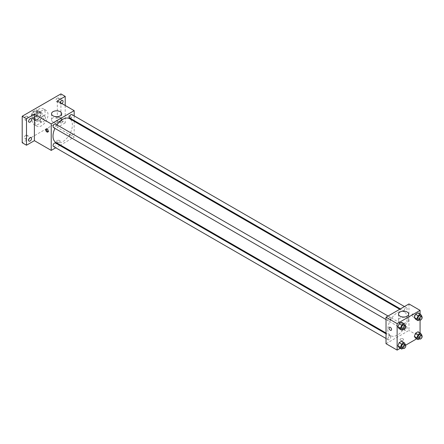 <?xml version="1.0" encoding="UTF-8"?>
<svg xmlns="http://www.w3.org/2000/svg" width="444" height="444" viewBox="0 0 444 444"><rect width="100%" height="100%" fill="white"/><g stroke="black" fill="none" stroke-linecap="round" stroke-linejoin="round"><path stroke-width="0.33" stroke-dasharray="2.22 1.67" d="M40.482 120.596A3.546 2.048 120 0 0 41.214 122.222A3.546 2.048 120 0 0 44.766 120.169A3.546 2.048 120 0 0 44.766 116.073A3.546 2.048 120 0 0 42.03 117.027A3.546 2.048 120 0 0 40.482 120.596M31.879 115.629A3.546 2.048 120 0 0 32.612 117.255A3.546 2.048 120 0 0 36.164 115.207A3.546 2.048 120 0 0 36.164 111.105A3.546 2.048 120 0 0 33.428 112.06A3.546 2.048 120 0 0 31.879 115.629M32.551 111.932L36.225 109.807A4.817 2.781 120 0 1 36.797 110.007A4.817 2.781 120 0 1 37.257 110.401L37.257 114.646A4.817 2.781 120 0 1 36.225 116.428L32.551 118.554A4.817 2.781 120 0 1 31.979 118.354A4.817 2.781 120 0 1 31.518 117.96L31.518 113.714A4.817 2.781 120 0 1 32.551 111.932L35.415 113.586L39.094 111.461L36.225 109.807M36.225 116.428L39.094 118.087L35.415 120.207L32.551 118.554M31.518 117.96L34.388 119.614L34.388 115.368L31.518 113.714M34.388 119.614A4.817 2.781 120 0 0 34.848 120.008A4.817 2.781 120 0 0 35.415 120.207M39.094 118.087A4.817 2.781 120 0 0 40.121 116.306L37.257 114.646M39.094 111.461A4.817 2.781 120 0 1 39.666 111.666A4.817 2.781 120 0 1 40.121 112.055L40.121 116.306M35.415 113.586A4.817 2.781 120 0 0 34.388 115.368M37.257 119.974A5.067 2.925 -60 0 1 34.721 120.224A5.067 2.925 -60 0 1 34.721 114.374A5.067 2.925 -60 0 1 39.788 111.444A5.067 2.925 -60 0 1 40.565 115.507A5.067 2.925 -60 0 1 37.257 119.974M38.689 120.801A5.067 2.925 120 0 0 42.002 116.334A5.067 2.925 120 0 0 41.225 112.271A5.067 2.925 120 0 0 37.318 113.631A5.067 2.925 120 0 0 35.104 118.731A5.067 2.925 120 0 0 36.153 121.051A5.067 2.925 120 0 0 38.689 120.801M40.121 112.055L37.257 110.401M32.234 120.391A9.124 5.267 120 0 0 34.127 124.564A9.124 5.267 120 0 0 43.251 119.297A9.124 5.267 120 0 0 43.251 108.763A9.124 5.267 120 0 0 36.219 111.205A9.124 5.267 120 0 0 32.234 120.391M35.104 122.045A9.124 5.267 120 0 0 36.996 126.224A9.124 5.267 120 0 0 46.12 120.951A9.124 5.267 120 0 0 46.12 110.417A9.124 5.267 120 0 0 39.089 112.859A9.124 5.267 120 0 0 35.104 122.045M57.326 98.085A2.026 1.171 120 0 0 56.005 99.872A2.026 1.171 120 0 0 56.316 101.498A2.026 1.171 120 0 0 58.342 100.327A2.026 1.171 120 0 0 58.342 97.985A2.026 1.171 120 0 0 57.326 98.085M25.785 116.3A2.026 1.171 120 0 0 24.459 118.087A2.026 1.171 120 0 0 24.77 119.714A2.026 1.171 120 0 0 26.801 118.542A2.026 1.171 120 0 0 26.801 116.2A2.026 1.171 120 0 0 25.785 116.3M25.785 135.237A2.026 1.171 120 0 0 24.459 137.024A2.026 1.171 120 0 0 24.77 138.65A2.026 1.171 120 0 0 26.801 137.479A2.026 1.171 120 0 0 26.801 135.137A2.026 1.171 120 0 0 25.785 135.237M57.326 117.027A2.026 1.171 120 0 0 56.005 118.814A2.026 1.171 120 0 0 56.316 120.441A2.026 1.171 120 0 0 58.342 119.27A2.026 1.171 120 0 0 58.342 116.927A2.026 1.171 120 0 0 57.326 117.027M60.911 93.9L60.911 120.391L22.2 142.74M65.213 105.489L65.213 122.871L60.911 120.391M65.213 122.871L57.326 127.422L74.176 137.152L60.467 145.066M59.801 145.449L55.744 147.791M57.148 142.013A1.776 1.027 0 0 0 59.08 142.235A1.776 1.027 0 0 0 60.179 141.292A1.776 1.027 0 0 0 58.403 140.265A1.776 1.027 0 0 0 56.627 141.292A1.776 1.027 0 0 0 57.148 142.013A1.776 1.027 0 0 0 59.08 142.235A1.776 1.027 0 0 0 60.179 141.292A1.776 1.027 0 0 0 58.403 140.265A1.776 1.027 0 0 0 56.627 141.292A1.776 1.027 0 0 0 57.148 142.013M61.988 103.624A2.026 1.171 -60 0 1 61.627 103.885A2.026 1.171 -60 0 1 60.617 103.985A2.026 1.171 -60 0 1 60.24 102.62M61.627 122.822A2.026 1.171 -60 0 1 60.617 122.921A2.026 1.171 -60 0 1 60.306 121.301A2.026 1.171 -60 0 1 61.627 119.514A2.026 1.171 -60 0 1 62.643 119.408A2.026 1.171 -60 0 1 62.954 121.034A2.026 1.171 -60 0 1 61.627 122.822M57.326 100.938L57.326 127.422M55.85 142.402A13.709 7.914 120 0 0 69.558 134.488A13.709 7.914 120 0 0 69.558 118.659M56.943 124.858A13.709 7.914 120 0 0 54.912 128.372M74.176 115.867L74.176 120.552M74.176 121.323L74.176 137.152M69.891 118.082A2.026 1.171 120 0 0 71.917 116.911A2.026 1.171 120 0 0 71.917 114.569M53.491 146.492A2.026 1.171 120 0 0 55.517 145.321A2.026 1.171 120 0 0 55.517 142.979M69.469 136.092A2.026 1.171 120 0 0 69.891 137.018A2.026 1.171 120 0 0 71.917 135.847A2.026 1.171 120 0 0 71.917 133.511A2.026 1.171 120 0 0 70.357 134.049A2.026 1.171 120 0 0 69.469 136.092M55.517 124.037A2.026 1.171 -60 0 1 55.938 124.964A2.026 1.171 -60 0 1 55.05 127.006A2.026 1.171 -60 0 1 53.491 127.55M68.62 116.561A1.776 1.027 -120 0 0 69.392 118.348A1.776 1.027 -120 0 0 70.763 118.82A1.776 1.027 -120 0 0 70.763 116.772A1.776 1.027 -120 0 0 68.987 115.745A1.776 1.027 -120 0 0 68.62 116.561A1.776 1.027 -120 0 0 69.392 118.348A1.776 1.027 -120 0 0 70.757 118.82A1.776 1.027 -120 0 0 70.757 116.772A1.776 1.027 -120 0 0 68.987 115.751A1.776 1.027 -120 0 0 68.62 116.561M46.481 128.915A1.776 1.027 60 0 1 46.77 128.577A1.776 1.027 60 0 1 48.135 129.049A1.776 1.027 60 0 1 48.912 130.836A1.776 1.027 60 0 1 48.54 131.646A1.776 1.027 60 0 1 48.102 131.724M53.014 122A5.084 2.936 180 0 1 51.526 119.924A5.084 2.936 180 0 1 56.61 116.988A5.084 2.936 180 0 1 61.694 119.924A5.084 2.936 180 0 1 58.558 122.638A5.084 2.936 180 0 1 53.014 122M387.801 329.415A13.709 7.914 120 0 0 390.642 335.692A13.709 7.914 120 0 0 404.345 327.777A13.709 7.914 120 0 0 404.345 311.949A13.709 7.914 120 0 0 393.784 315.617A13.709 7.914 120 0 0 387.801 329.415M390.726 318.254A2.026 1.171 -60 0 1 389.843 320.296A2.026 1.171 -60 0 1 388.278 320.84A2.026 1.171 -60 0 1 388.278 318.498A2.026 1.171 -60 0 1 390.309 317.327A2.026 1.171 -60 0 1 390.726 318.254M404.262 329.381A2.026 1.171 120 0 0 404.684 330.308A2.026 1.171 120 0 0 406.71 329.137A2.026 1.171 120 0 0 406.71 326.795A2.026 1.171 120 0 0 405.144 327.339A2.026 1.171 120 0 0 404.262 329.381M387.862 338.85A2.026 1.171 120 0 0 388.278 339.777A2.026 1.171 120 0 0 390.309 338.611A2.026 1.171 120 0 0 390.309 336.269A2.026 1.171 120 0 0 388.744 336.813A2.026 1.171 120 0 0 387.862 338.85M404.262 310.439A2.026 1.171 120 0 0 404.684 311.372A2.026 1.171 120 0 0 406.71 310.201A2.026 1.171 120 0 0 406.71 307.859A2.026 1.171 120 0 0 405.144 308.402A2.026 1.171 120 0 0 404.262 310.439M408.963 303.951L408.963 330.441L386.025 343.684M420.074 332.939L420.074 336.857L408.963 330.441M420.074 336.857L416.683 338.816M405.616 345.204L400.283 348.285M400.544 340.271A1.776 1.027 0 0 0 402.475 340.493A1.776 1.027 0 0 0 403.568 339.549A1.776 1.027 0 0 0 401.798 338.522A1.776 1.027 0 0 0 400.022 339.549A1.776 1.027 0 0 0 400.544 340.271A1.776 1.027 0 0 0 402.475 340.493A1.776 1.027 0 0 0 403.568 339.543A1.776 1.027 0 0 0 401.798 338.522A1.776 1.027 0 0 0 400.022 339.543A1.776 1.027 0 0 0 400.544 340.271M419.291 314.596L418.048 312.826L419.291 314.596L418.048 317.793L415.567 319.23L418.048 317.793L419.291 314.596L421.8 316.045M402.886 343.007L401.648 341.236L402.886 343.007L401.648 346.203L399.162 347.641L401.648 346.203L402.886 343.007L405.4 344.455M420.074 313.997L420.074 320.157M419.291 333.533L418.048 331.768L419.291 333.533L418.048 336.735L415.567 338.167L418.048 336.735L419.291 333.533L421.8 334.981M402.886 324.065L401.648 322.3L402.886 324.065L401.648 327.267L399.162 328.699L401.648 327.267L402.886 324.065L405.4 325.513M412.01 314.818A1.776 1.027 -120 0 0 412.787 316.6A1.776 1.027 -120 0 0 414.152 317.077A1.776 1.027 -120 0 0 414.152 315.029A1.776 1.027 -120 0 0 412.382 314.002A1.776 1.027 -120 0 0 412.01 314.818A1.776 1.027 -120 0 0 412.787 316.6A1.776 1.027 -120 0 0 414.152 317.077A1.776 1.027 -120 0 0 414.152 315.029A1.776 1.027 -120 0 0 412.376 314.002A1.776 1.027 -120 0 0 412.01 314.818M389.438 327.25L389.438 327.25A1.776 1.027 60 0 1 390.809 327.722A1.776 1.027 60 0 1 391.58 329.509A1.776 1.027 60 0 1 391.214 330.319L391.214 330.319M399.994 322.327A5.084 2.936 180 0 1 398.501 320.252A5.084 2.936 180 0 1 403.59 317.316A5.084 2.936 180 0 1 408.674 320.252A5.084 2.936 180 0 1 405.533 322.966A5.084 2.936 180 0 1 399.994 322.327M405.233 325.946L404.157 328.715L403.035 329.359M401.898 328.704A2.026 1.171 120 0 0 403.929 327.533A2.026 1.171 120 0 0 403.929 325.191M404.157 328.715L401.648 327.267M421.634 316.472L420.557 319.242L419.441 319.891M418.304 319.236A2.026 1.171 120 0 0 420.329 318.065A2.026 1.171 120 0 0 420.329 315.723M420.557 319.242L418.048 317.793M405.233 344.883L404.157 347.652L403.035 348.301M401.898 347.641A2.026 1.171 120 0 0 403.929 346.47A2.026 1.171 120 0 0 403.929 344.133M404.157 347.652L401.648 346.203M421.634 335.414L420.557 338.184L419.441 338.828M418.304 338.173A2.026 1.171 120 0 0 420.329 337.002A2.026 1.171 120 0 0 420.329 334.659M420.557 338.184L418.048 336.735M32.612 117.255L41.214 122.222M36.164 111.105L44.766 116.073M41.225 112.271L39.788 111.444M36.153 121.051L34.721 120.224M39.666 111.666L36.797 110.007M34.848 120.008L31.979 118.354M46.12 110.417L43.251 108.763M36.996 126.224L34.127 124.564M56.316 120.441L60.617 122.921M58.342 116.927L62.643 119.408M24.77 138.65L29.071 141.137M26.801 135.137L31.102 137.623M24.77 119.714L29.071 122.194M26.801 116.2L31.102 118.681M56.316 101.498L60.617 103.985M58.342 97.985L62.643 100.472M46.77 128.577L46.048 128.993M48.54 131.646L47.819 132.068M61.694 119.924L61.694 113.764M51.526 119.924L51.526 113.764M404.345 311.949L399.733 309.279M390.642 335.692L386.025 333.022M386.025 319.536L388.278 320.84M388.05 316.023L390.309 317.327M406.71 326.795L71.917 133.511M404.684 330.308L69.891 137.018M390.309 336.269L386.025 333.794M388.278 339.777L386.025 338.478M406.71 307.859L404.456 306.554M404.684 311.372L400.399 308.896M408.674 320.252L408.674 314.091M398.501 320.252L398.501 314.091"/><path stroke-width="0.67" d="M55.744 147.791L51.232 150.394L34.388 140.67L26.501 145.221L22.2 142.74L22.2 116.25L60.911 93.9L65.213 96.381L65.213 105.489M60.467 145.066L59.801 145.449M30.087 141.037A2.026 1.171 -60 0 1 29.071 141.137A2.026 1.171 -60 0 1 28.76 139.51A2.026 1.171 -60 0 1 30.087 137.723A2.026 1.171 -60 0 1 31.102 137.623A2.026 1.171 -60 0 1 31.413 139.25A2.026 1.171 -60 0 1 30.087 141.037M30.087 122.094A2.026 1.171 -60 0 1 29.071 122.194A2.026 1.171 -60 0 1 28.76 120.568A2.026 1.171 -60 0 1 30.087 118.781A2.026 1.171 -60 0 1 31.102 118.681A2.026 1.171 -60 0 1 31.413 120.307A2.026 1.171 -60 0 1 30.087 122.094M34.388 140.67L34.388 114.18L26.501 118.731L22.2 116.25M26.501 145.221L26.501 118.731M51.232 150.394L51.232 123.909L34.388 114.18M51.232 123.909L74.176 110.661L57.326 100.938L65.213 96.381M53.014 115.84A5.084 2.936 180 0 1 51.526 113.764A5.084 2.936 180 0 1 56.61 110.828A5.084 2.936 180 0 1 61.694 113.764A5.084 2.936 180 0 1 58.558 116.478A5.084 2.936 180 0 1 53.014 115.84M60.24 102.62A2.026 1.171 -60 0 1 61.627 100.572A2.026 1.171 -60 0 1 62.643 100.472A2.026 1.171 -60 0 1 63.015 101.865A2.026 1.171 -60 0 1 61.988 103.624M54.912 128.372A13.709 7.914 120 0 0 53.014 136.125A13.709 7.914 120 0 0 55.85 142.402L386.025 333.022M399.733 309.279L69.558 118.659A13.709 7.914 120 0 0 56.943 124.858M74.176 110.661L74.176 115.867M74.176 120.552L74.176 121.323M404.456 306.554L71.917 114.569A2.026 1.171 120 0 0 70.357 115.113A2.026 1.171 120 0 0 69.469 117.149A2.026 1.171 120 0 0 69.891 118.082L400.399 308.896M386.025 333.794L55.517 142.979A2.026 1.171 120 0 0 53.957 143.523A2.026 1.171 120 0 0 53.069 145.56A2.026 1.171 120 0 0 53.491 146.492L386.025 338.478M386.025 319.536L53.491 127.55A2.026 1.171 -60 0 1 53.491 125.208A2.026 1.171 -60 0 1 55.517 124.037L388.05 316.023M48.185 131.252A1.776 1.027 60 0 1 47.819 132.068A1.776 1.027 60 0 1 46.048 131.041A1.776 1.027 60 0 1 46.048 128.993A1.776 1.027 60 0 1 47.414 129.47A1.776 1.027 60 0 1 48.185 131.252M48.102 131.724A1.776 1.027 60 0 1 46.77 130.625A1.776 1.027 60 0 1 46.481 128.915M400.283 348.285L397.136 350.1L386.025 343.684L386.025 317.194L408.963 303.951L420.074 310.367L420.074 313.997M416.683 338.816L405.616 345.204M415.567 319.23L414.324 317.46L415.567 314.263L418.048 312.826L415.567 314.263L414.324 317.46L415.567 319.23L418.076 320.679L416.833 318.909L418.076 315.712L420.557 314.274L421.8 316.045L421.634 316.472M399.162 347.641L397.924 345.87L399.162 342.674L401.648 341.236L399.162 342.674L397.924 345.87L399.162 347.641L401.67 349.089L400.433 347.319L401.67 344.122L404.157 342.685L405.4 344.455L405.233 344.883M420.074 320.157L420.074 332.939M397.136 350.1L397.136 323.609L420.074 310.367M415.567 338.167L414.324 336.402L415.567 333.2L418.048 331.768L415.567 333.2L414.324 336.402L415.567 338.167L418.076 339.616L416.833 337.851L418.076 334.648L420.557 333.216L421.8 334.981L421.634 335.414M399.162 328.699L397.924 326.934L399.162 323.731L401.648 322.3L399.162 323.731L397.924 326.934L399.162 328.699L401.67 330.147L400.433 328.382L401.67 325.18L404.157 323.748L405.4 325.513L405.233 325.946M397.136 323.609L386.025 317.194M399.994 316.167A5.084 2.936 180 0 1 398.501 314.091A5.084 2.936 180 0 1 403.59 311.155A5.084 2.936 180 0 1 408.674 314.091A5.084 2.936 180 0 1 405.533 316.805A5.084 2.936 180 0 1 399.994 316.167M391.58 329.509A1.776 1.027 60 0 1 391.214 330.319A1.776 1.027 60 0 1 389.438 329.298A1.776 1.027 60 0 1 389.438 327.25A1.776 1.027 60 0 1 390.803 327.722A1.776 1.027 60 0 1 391.58 329.509M391.214 330.319A1.776 1.027 60 0 1 389.438 329.298A1.776 1.027 60 0 1 389.438 327.25M403.035 329.359L401.67 330.147M405.361 326.018L403.929 325.191A2.026 1.171 120 0 0 402.364 325.735A2.026 1.171 120 0 0 401.481 327.777A2.026 1.171 120 0 0 401.898 328.704L403.335 329.531A2.026 1.171 120 0 0 405.361 328.36A2.026 1.171 120 0 0 405.361 326.018A2.026 1.171 120 0 0 403.801 326.562A2.026 1.171 120 0 0 402.913 328.604A2.026 1.171 120 0 0 403.335 329.531M400.433 328.382L397.924 326.934M401.67 325.18L399.162 323.731M404.157 323.748L401.648 322.3M419.441 319.891L418.076 320.679M421.767 316.55L420.329 315.723A2.026 1.171 120 0 0 418.77 316.267A2.026 1.171 120 0 0 417.882 318.304A2.026 1.171 120 0 0 418.304 319.236L419.735 320.063A2.026 1.171 120 0 0 421.767 318.892A2.026 1.171 120 0 0 421.767 316.55A2.026 1.171 120 0 0 420.202 317.094A2.026 1.171 120 0 0 419.319 319.131A2.026 1.171 120 0 0 419.735 320.063M416.833 318.909L414.324 317.46M418.076 315.712L415.567 314.263M420.557 314.274L418.048 312.826M403.035 348.301L401.67 349.089M405.361 344.96L403.929 344.133A2.026 1.171 120 0 0 402.364 344.677A2.026 1.171 120 0 0 401.481 346.714A2.026 1.171 120 0 0 401.898 347.641L403.335 348.473A2.026 1.171 120 0 0 405.361 347.302A2.026 1.171 120 0 0 405.361 344.96A2.026 1.171 120 0 0 403.801 345.504A2.026 1.171 120 0 0 402.913 347.541A2.026 1.171 120 0 0 403.335 348.473M400.433 347.319L397.924 345.87M401.67 344.122L399.162 342.674M404.157 342.685L401.648 341.236M419.441 338.828L418.076 339.616M421.767 335.486L420.329 334.659A2.026 1.171 120 0 0 418.77 335.203A2.026 1.171 120 0 0 417.882 337.246A2.026 1.171 120 0 0 418.304 338.173L419.735 339A2.026 1.171 120 0 0 421.767 337.829A2.026 1.171 120 0 0 421.767 335.486A2.026 1.171 120 0 0 420.202 336.03A2.026 1.171 120 0 0 419.319 338.073A2.026 1.171 120 0 0 419.735 339M416.833 337.851L414.324 336.402M418.076 334.648L415.567 333.2M420.557 333.216L418.048 331.768"/></g></svg>

